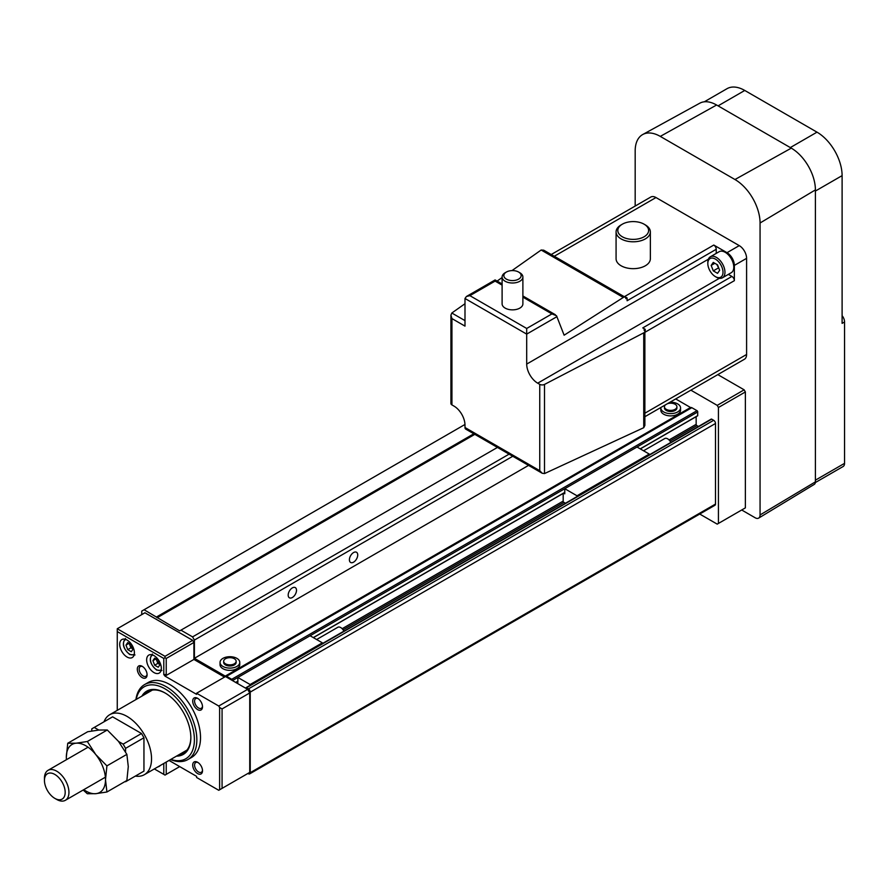 <?xml version="1.0" encoding="UTF-8"?>
<svg xmlns="http://www.w3.org/2000/svg" width="889" height="889" viewBox="0 0 889 889"><rect width="100%" height="100%" fill="white"/><g stroke="black" fill="none" stroke-linecap="round" stroke-linejoin="round"><path stroke-width="1.33" d="M667.328 403.762A6.234 3.6 180 0 1 675.095 404.251A6.234 3.6 180 0 1 676.918 406.795A6.234 3.6 180 0 1 673.073 410.118A6.234 3.6 180 0 1 666.283 409.34A6.234 3.6 180 0 1 664.45 406.795A6.234 3.6 180 0 1 665.428 404.851M676.918 406.795L676.918 407.918A6.234 3.6 180 0 1 673.073 411.251A6.234 3.6 180 0 1 666.283 410.462A6.234 3.6 180 0 1 664.45 407.918L664.45 406.795M669.962 402.239A9.868 5.701 180 0 1 677.662 403.895A9.868 5.701 180 0 1 680.552 407.918A9.868 5.701 180 0 1 674.462 413.185A9.868 5.701 180 0 1 663.705 411.951A9.868 5.701 180 0 1 660.816 407.918A9.868 5.701 180 0 1 660.838 407.506M660.816 407.918L660.816 410.185A9.868 5.701 0 0 0 663.705 414.218A9.868 5.701 0 0 0 674.462 415.452A9.868 5.701 0 0 0 680.552 410.185L680.552 407.918M234.307 658.727A6.234 3.6 180 0 1 236.141 661.272A6.234 3.6 180 0 1 232.285 664.594A6.234 3.6 180 0 1 225.495 663.816A6.234 3.6 180 0 1 223.672 661.272A6.234 3.6 180 0 1 227.517 657.949A6.234 3.6 180 0 1 234.307 658.727M236.141 661.272L236.141 662.405A6.234 3.6 180 0 1 232.285 665.728A6.234 3.6 180 0 1 225.495 664.95A6.234 3.6 180 0 1 223.672 662.405L223.672 661.272M236.885 658.371A9.868 5.701 180 0 1 239.774 662.405A9.868 5.701 180 0 1 233.685 667.672A9.868 5.701 180 0 1 222.928 666.439A9.868 5.701 180 0 1 220.039 662.405A9.868 5.701 180 0 1 226.128 657.138A9.868 5.701 180 0 1 236.885 658.371M220.039 662.405L220.039 664.672A9.868 5.701 0 0 0 222.928 668.695A9.868 5.701 0 0 0 233.685 669.928A9.868 5.701 0 0 0 239.774 664.672L239.774 662.405M292.348 587.896A5.89 3.4 -60 0 1 295.292 587.607A5.89 3.4 -60 0 1 296.193 592.318A5.89 3.4 -60 0 1 292.348 597.508A5.89 3.4 -60 0 1 289.403 597.808A5.89 3.4 -60 0 1 288.503 593.085A5.89 3.4 -60 0 1 292.348 587.896M353.566 552.558A5.89 3.4 -60 0 1 356.511 552.258A5.89 3.4 -60 0 1 357.411 556.981A5.89 3.4 -60 0 1 353.566 562.17A5.89 3.4 -60 0 1 350.622 562.459A5.89 3.4 -60 0 1 349.721 557.736A5.89 3.4 -60 0 1 353.566 552.558M236.741 681.907L237.863 682.552L237.863 677.462L232.474 680.574A1.033 0.6 -120 0 0 231.74 679.296L226.551 676.307A1.389 0.8 -120 0 0 225.895 676.207A1.389 0.8 -120 0 1 225.25 676.118L690.52 407.495L675.684 398.939M690.52 407.495A1.389 0.8 -120 0 0 691.164 407.584A1.389 0.8 -120 0 1 691.82 407.684L697.009 410.674A1.033 0.6 -120 0 1 697.743 411.951L697.676 415.785L640.202 448.856L697.743 415.63M669.073 439.955L696.154 424.32L696.154 416.663M696.154 424.32A1.033 0.6 -120 0 0 696.887 425.598L698.421 426.476M247.898 773.463L248.398 773.741A2.6 1.5 -120 0 0 249.687 773.875L714.956 505.252A2.6 1.5 -120 0 0 715.501 504.063L715.501 423.475A2.6 1.5 -120 0 0 713.667 420.297L711.7 419.163A1.033 0.6 -120 0 0 710.967 419.586M225.25 676.118L194.402 658.304L194.402 640.069L192.557 636.891L180.934 630.168L179.7 630.879L144.074 609.743L141.751 611.087L141.751 614.621M249.687 773.875A2.6 1.5 -120 0 0 250.231 772.685L250.231 692.098A2.6 1.5 -120 0 0 248.398 688.908L246.431 687.786A1.033 0.6 -120 0 0 245.697 688.208M192.557 636.891L509.086 454.146M194.402 640.069L512.753 456.268M194.402 658.304L528.555 465.38M144.074 609.743L464.969 424.475M156.564 616.955L473.826 433.788M157.053 617.799L474.804 434.354M180.934 630.168L497.451 447.423M699.732 514.042L717.212 524.132L718.434 523.432L718.434 407.495L717.212 405.373L690.875 390.171M718.434 523.432L745.371 507.875L745.371 391.949L744.149 389.827L717.812 374.613M745.371 391.949L718.434 407.495M744.149 389.827L717.212 405.373M815.357 482.538L843.116 466.514A6.923 4.001 -120 0 0 844.55 463.347L844.55 321.962L842.105 323.374L842.105 175.633A35.493 20.491 -120 0 0 817.002 132.161L744.76 90.456A35.493 20.491 -120 0 0 727.013 88.689L704.288 101.813M844.55 321.962A6.923 4.001 -120 0 0 842.105 315.651M741.704 509.997L755.172 517.776A6.923 4.001 -120 0 0 758.673 518.098A6.923 4.001 -120 0 0 760.062 514.953L760.062 222.995A35.493 20.491 -120 0 0 734.97 179.522L660.283 136.395A35.493 20.491 -120 0 0 642.747 134.517A35.493 20.491 -120 0 0 635.179 150.897L635.179 206.048M758.673 518.098L814.291 484.372A5.534 3.2 -120 0 0 815.402 481.86L815.402 189.913A34.104 19.691 -120 0 0 791.288 148.141L716.601 105.013A34.104 19.691 -120 0 0 699.754 103.213L642.747 134.517M153.997 655.615A10.39 6.001 -120 0 0 148.796 655.104A10.39 6.001 -120 0 0 147.207 663.427A10.39 6.001 -120 0 0 153.997 672.584A10.39 6.001 -120 0 0 159.187 673.095A10.39 6.001 -120 0 0 160.776 664.772A10.39 6.001 -120 0 0 153.997 655.615M127.06 640.069A10.39 6.001 -120 0 0 121.86 639.558A10.39 6.001 -120 0 0 120.271 647.881A10.39 6.001 -120 0 0 127.06 657.038A10.39 6.001 -120 0 0 132.25 657.549A10.39 6.001 -120 0 0 133.839 649.226A10.39 6.001 -120 0 0 127.06 640.069M156.564 659.227A4.334 2.5 -120 0 0 156.975 661.083A4.334 2.5 -120 0 0 159.62 664.383A4.334 2.5 -120 0 0 159.898 664.528L157.853 663.361L154.675 665.205L158.209 667.239L159.976 664.728L158.209 660.171L154.675 658.138L152.908 660.649L154.675 665.205M129.627 643.669A4.334 2.5 -120 0 0 130.038 645.536A4.334 2.5 -120 0 0 132.683 648.837A4.334 2.5 -120 0 0 132.961 648.981L130.916 647.814L127.738 649.648L131.272 651.693L133.039 649.181L131.272 644.625L127.738 642.58L125.971 645.092L127.738 649.648M170.566 759.562A43.294 24.992 -120 0 0 187.879 759.562L191.557 757.439A43.294 24.992 -120 0 0 198.191 722.746A43.294 24.992 -120 0 0 169.91 684.597A43.294 24.992 -120 0 0 148.263 682.463L144.596 684.574A43.294 24.992 -120 0 0 135.928 699.576M187.879 759.562A43.294 24.992 -120 0 0 194.513 724.868A43.294 24.992 -120 0 0 166.232 686.719A43.294 24.992 -120 0 0 144.596 684.574M170.844 759.395A41.561 23.992 -120 0 0 194.247 736.27A41.561 23.992 -120 0 0 165.01 688.842A41.561 23.992 -120 0 0 136.206 699.41M165.376 693.164A35.493 20.491 -120 0 0 147.996 691.609A35.493 20.491 -120 0 0 144.529 694.609M176.5 756.128A36.538 21.092 -120 0 0 190.846 737.692A36.538 21.092 -120 0 0 165.01 692.942L165.01 692.942A36.538 21.092 -120 0 0 141.873 696.143M198.103 762.584A5.612 3.245 -120 0 0 195.736 762.54A5.612 3.245 -120 0 0 194.88 767.029A5.612 3.245 -120 0 0 198.547 771.985A5.612 3.245 -120 0 0 201.347 772.263A5.612 3.245 -120 0 0 202.492 770.185M197.614 762.273A6.923 4.001 -120 0 0 192.713 765.107A6.923 4.001 -120 0 0 197.614 773.586A6.923 4.001 -120 0 0 202.514 770.763A6.923 4.001 -120 0 0 197.614 762.273L197.614 762.273M142.696 666.617A5.612 3.245 -120 0 0 140.329 666.561A5.612 3.245 -120 0 0 139.462 671.062A5.612 3.245 -120 0 0 143.129 676.007A5.612 3.245 -120 0 0 145.94 676.285A5.612 3.245 -120 0 0 147.074 674.206M142.207 666.306A6.923 4.001 -120 0 0 137.306 669.128A6.923 4.001 -120 0 0 142.207 677.618A6.923 4.001 -120 0 0 147.096 674.784A6.923 4.001 -120 0 0 142.207 666.306L142.207 666.306M198.103 698.61A5.612 3.245 -120 0 0 195.736 698.554A5.612 3.245 -120 0 0 194.88 703.055A5.612 3.245 -120 0 0 198.547 708A5.612 3.245 -120 0 0 201.347 708.277A5.612 3.245 -120 0 0 202.492 706.199M197.614 698.298A6.923 4.001 -120 0 0 192.713 701.121A6.923 4.001 -120 0 0 197.614 709.611A6.923 4.001 -120 0 0 202.514 706.777A6.923 4.001 -120 0 0 197.614 698.298L197.614 698.298M179.167 754.594A35.493 20.491 -120 0 0 183.49 753.094A35.493 20.491 -120 0 0 190.846 737.259M163.787 763.473L163.787 774.375L165.01 775.086L179.7 766.607M166.232 762.051L166.232 774.375M165.01 675.273L166.232 674.562L163.787 674.562L165.01 676.118L193.902 659.438L224.517 677.107M166.232 674.562L166.232 658.449L165.01 657.738L163.787 658.449L117.259 631.579L117.259 628.756L144.929 612.777L192.68 640.347L193.902 642.469L193.902 659.438M163.787 674.562L163.787 658.449M165.01 657.738L165.01 656.326L117.259 628.756M222.072 788.376L222.072 708.922L219.616 707.511L219.616 789.788L249.742 772.397L249.742 692.942L247.653 689.342L225.495 676.54L196.602 693.231L196.602 694.353L165.01 676.118M129.227 643.436L130.916 647.814M129.027 643.325L125.971 645.092M156.164 658.993L157.853 663.361M155.964 658.882L152.908 660.649M157.942 766.851A10.39 6.001 -120 0 0 159.187 766.407A10.39 6.001 -120 0 0 160.187 765.551M166.232 658.449L193.902 642.469M219.616 707.511L218.761 706.022L196.602 693.231M218.761 706.022L247.653 689.342M169.032 760.439L196.602 776.364L196.602 777.486L218.761 790.288L219.616 789.788M222.072 708.922L249.742 692.942M117.259 631.579L117.259 710.355M165.01 656.326L192.68 640.347M163.787 774.375L154.342 768.929M645.214 329.308L645.214 332.142L734.358 280.68A3.467 2 -120 0 0 731.903 276.435L642.769 327.897L645.214 329.308L643.992 330.019A3.467 2 180 0 1 644.881 331.353L644.881 425.387L643.736 427.698L544.513 473.57L542.19 473.259L539.745 470.67L464.991 427.509A3.467 2 120 0 0 465.703 429.098L542.19 473.259M644.881 331.353A3.467 2 180 0 1 643.858 332.775A3.467 2 180 0 1 643.736 332.842L544.513 384.426A3.467 2 180 0 1 539.745 384.348L537.712 383.181L719.379 278.301M505.152 272.756L506.374 272.056L505.152 272.756A10.39 6.001 0 0 0 502.107 277.001L502.107 303.86A10.39 6.001 0 0 0 508.519 309.405A10.39 6.001 0 0 0 519.843 308.105A10.39 6.001 0 0 0 522.888 303.86L522.888 277.001A10.39 6.001 0 0 0 519.843 272.756L518.62 272.056A8.657 5.001 0 0 0 506.374 272.056L506.374 272.056A8.657 5.001 0 0 0 506.374 279.124A8.657 5.001 0 0 0 518.62 279.124A8.657 5.001 0 0 0 518.62 272.056M502.107 277.001A10.39 6.001 0 0 0 508.519 282.546A10.39 6.001 0 0 0 519.843 281.246A10.39 6.001 0 0 0 522.888 277.001M621.1 224.906L622.322 224.195L621.1 224.906A17.147 9.901 0 0 0 616.077 231.907L616.077 258.766A17.147 9.901 0 0 0 626.656 267.911A17.147 9.901 0 0 0 645.336 265.767A17.147 9.901 0 0 0 650.359 258.766L650.359 231.907A17.147 9.901 0 0 0 645.336 224.906L644.114 224.195A15.413 8.901 0 0 0 622.322 224.195L622.322 224.195A15.413 8.901 0 0 0 622.322 236.774A15.413 8.901 0 0 0 644.114 236.774A15.413 8.901 0 0 0 644.114 224.195M616.077 231.907A17.147 9.901 0 0 0 626.656 241.041A17.147 9.901 0 0 0 645.336 238.897A17.147 9.901 0 0 0 650.359 231.907M707.822 263.477L707.822 262.355A12.124 7.001 60 0 1 710.333 256.799A12.124 7.001 60 0 1 719.668 260.055A12.124 7.001 60 0 1 724.957 272.245A12.124 7.001 60 0 1 722.446 277.801A12.124 7.001 60 0 1 716.39 277.19L715.412 276.635A10.735 6.201 60 0 1 707.822 263.477A10.735 6.201 60 0 1 715.412 259.099A10.735 6.201 60 0 1 723.001 272.245A10.735 6.201 60 0 1 715.412 276.635M710.333 256.799L719.145 251.709A12.124 7.001 60 0 1 728.48 254.954A12.124 7.001 60 0 1 733.781 267.156A12.124 7.001 60 0 1 731.269 272.701L722.446 277.801M716.767 264.411L718.945 268.489M711.167 265.411L713.289 270.878L717.534 273.334L719.646 270.312L717.534 264.844L713.289 262.399L711.167 265.411L714.845 263.3M718.19 268.056L713.289 270.878M716.234 253.387L716.234 249.287L627.101 300.749L627.101 297.926L625.867 298.637A3.467 2 -60 0 0 625.156 297.204A3.467 2 -60 0 0 623.3 297.448L564.126 335.197L556.525 315.762L551.925 313.906L526.699 328.463L526.699 334.12L464.991 298.493L466.425 296.493L469.881 295.659L495.106 281.102L495.106 280.302L495.106 281.102L502.107 285.147M537.712 383.181A15.58 9.001 -120 0 1 526.699 364.09L526.699 334.12L556.97 316.64M731.903 276.435L728.358 274.39M464.991 303.727L451.812 313.017L450.923 315.173L450.923 403.495A3.467 2 -0 0 0 451.934 404.917L453.968 406.084A15.58 9.001 -120 0 1 464.991 425.164L464.991 427.509M716.234 249.287A3.467 2 -120 0 0 713.789 245.053L727.013 252.687L739.248 245.62L655.993 197.547A10.39 6.001 -120 0 0 650.804 197.036L551.224 254.521M734.358 280.68L734.358 265.411A10.39 6.001 -120 0 0 727.013 252.687M644.881 416.719L744.449 359.234A10.39 6.001 -120 0 0 746.593 354.478L746.593 258.343A10.39 6.001 -120 0 0 739.248 245.62M627.101 297.926L624.645 296.515L713.789 245.053M625.156 297.204L543.724 250.187L541.157 250.02L511.975 270.6M502.107 277.557L497.107 281.08M450.923 315.173L451.934 318.584L451.934 404.917M464.991 298.493L464.991 326.119L451.934 318.584M135.361 776.086A34.627 19.991 -120 0 0 144.374 774.675A34.627 19.991 -120 0 0 149.674 746.927A34.627 19.991 -120 0 0 127.06 716.412A34.627 19.991 -120 0 0 109.736 714.7A34.627 19.991 -120 0 0 104.024 721.79M56.696 799.444L54.818 798.366A14.657 8.468 -120 0 0 65.186 792.377A14.657 8.468 -120 0 0 54.818 774.43A14.657 8.468 -120 0 0 44.45 780.409A14.657 8.468 -120 0 0 54.818 798.366L56.696 799.444A17.313 10.001 -120 0 0 65.353 800.311A17.313 10.001 -120 0 0 68.009 786.432A17.313 10.001 -120 0 0 56.696 771.174A17.313 10.001 -120 0 0 48.039 770.319A17.313 10.001 -120 0 0 44.45 778.242L44.45 780.409M125.582 751.983L125.582 748.36L123.138 744.126L118.604 741.504M98.779 730.058L94.245 727.435L91.789 728.858L91.789 730.991M122.693 782.887L125.582 781.22M125.582 781.731L143.951 771.13L143.951 737.759L141.507 733.514L112.603 716.834L94.245 727.435M125.582 748.36L143.951 737.759M141.507 772.541L143.951 771.13M123.138 744.126L141.507 733.514M66.386 759.717L66.331 757.128A27.703 15.991 60 0 1 76.121 743.193A27.703 15.991 60 0 1 85.911 745.815A27.703 15.991 60 0 1 95.712 754.505L106.913 765.874L126.871 754.361L118.481 741.359L107.28 729.991L98.89 730.047L87.689 731.736L67.742 743.248L76.121 743.193L87.333 741.504L107.28 729.991M106.913 765.874L105.502 779.753L106.913 791.999L126.871 780.475L128.283 766.607L126.871 754.361M106.913 791.999L95.712 793.688L87.333 793.744L83.188 790.01M66.442 759.684A27.703 15.991 60 0 1 66.331 757.128L67.742 743.248M87.333 741.504L95.712 754.505A27.703 15.991 60 0 1 105.502 779.753A27.703 15.991 60 0 1 95.712 793.688A27.703 15.991 60 0 1 83.755 789.676M643.547 450.779L664.772 438.533A5.712 3.3 60 0 1 667.628 438.81A5.712 3.3 60 0 1 670.795 442.422M563.648 493.162L564.771 493.806L564.771 488.717L637.013 447.011L649.259 454.079L649.259 454.857M250.109 685.308L250.109 684.53L237.863 677.462L564.771 488.717L577.017 495.784L577.017 496.573M565.448 503.252L563.182 501.941L563.182 493.428M577.017 495.784L649.259 454.079M316.628 639.524L337.853 627.267A5.712 3.3 60 0 1 340.709 627.556A5.712 3.3 60 0 1 343.887 631.168M310.105 635.757L322.351 642.825L322.351 643.603M236.274 682.763L236.274 682.174M250.109 684.53L322.351 642.825M225.895 676.207L691.164 407.584M226.551 676.307L691.82 407.684M231.74 679.296L697.009 410.674M637.013 447.011L697.743 411.951M235.663 682.408L237.863 681.141L235.663 682.408M313.284 637.591L564.771 492.395L313.284 637.591M342.154 628.701L563.182 501.096M343.11 629.845L563.915 502.363M670.017 441.111L696.887 425.598M246.431 687.786L711.7 419.163M248.398 688.908L713.667 420.297M250.231 692.098L715.501 423.475M250.231 772.685L715.501 504.063M744.76 90.456L718.068 105.869M817.002 132.161L790.31 147.574M842.105 175.633L815.402 191.046M844.55 463.347L815.402 480.171M716.601 105.013L660.283 136.395M791.288 148.141L734.97 179.522M815.402 189.913L760.062 222.995M815.402 481.86L760.062 514.953M152.852 655.06A8.49 4.901 -120 0 0 150.741 661.583A8.49 4.901 -120 0 0 156.442 669.617A8.49 4.901 -120 0 0 161.253 669.606M125.916 639.513A8.49 4.901 -120 0 0 123.804 646.036A8.49 4.901 -120 0 0 129.505 654.06A8.49 4.901 -120 0 0 134.317 654.06M526.699 364.09L708.355 259.21M644.881 413.207L746.593 354.478M734.358 265.411L746.593 258.343M554.269 256.276L655.993 197.547M544.513 384.426L544.513 473.57M539.745 384.348L539.745 470.67M643.736 332.842L643.736 427.698M623.3 297.448L541.157 250.02M464.991 320.618L451.812 313.017M526.699 328.463L469.881 295.659M551.925 313.906L522.888 297.137M235.763 682.474L237.863 681.252M313.384 637.646L564.771 492.517M640.302 448.912L697.676 415.785M245.909 687.73L711.189 419.108M161.931 670.506L156.653 670.095C150.008 664.272 148.596 658.916 152.408 654.015M134.995 654.96L129.716 654.537C123.071 648.714 121.66 643.358 125.471 638.469M502.107 283.969L495.106 279.935L466.425 296.493M555.381 314.728L522.888 295.97M186.957 750.094L144.374 774.675M105.391 777.197L65.353 800.311M88.067 747.205L48.039 770.319M152.33 690.108L109.736 714.7"/></g></svg>
